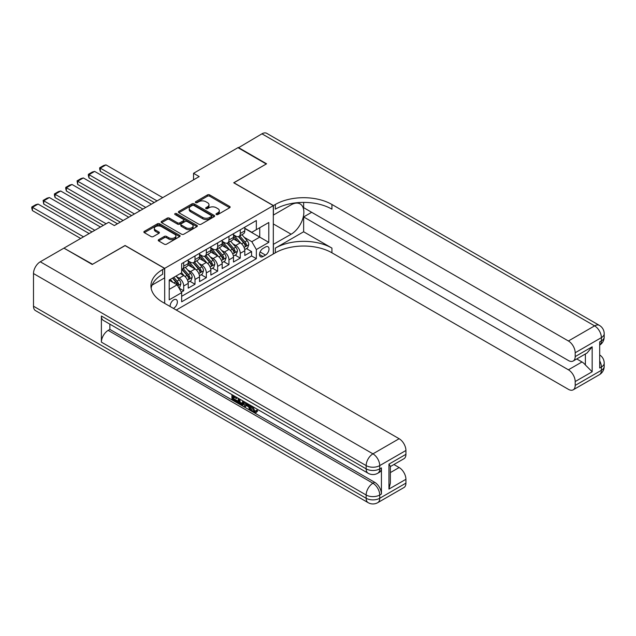 <?xml version="1.0" encoding="UTF-8"?>
<svg xmlns="http://www.w3.org/2000/svg" width="636" height="636" viewBox="0 0 636 636"><rect width="100%" height="100%" fill="white"/><g stroke="black" fill="none" stroke-linecap="round" stroke-linejoin="round"><path stroke-width="0.95" d="M216.32 214.547A1.097 0.636 0 0 0 217.878 214.547L229.675 207.734A1.574 0.906 0 0 0 230.137 207.09A1.574 0.906 0 0 0 229.675 206.446L209.681 194.902A1.574 0.906 0 0 0 207.463 194.902L195.665 201.715A1.097 0.636 0 0 0 195.339 202.169A1.097 0.636 0 0 0 195.665 202.614A1.097 0.636 0 0 0 197.216 202.614L198.742 201.731A5.024 2.902 0 0 1 205.849 201.731L207.519 202.693A5.024 2.902 0 0 1 208.99 204.752A5.024 2.902 0 0 1 207.519 206.803L205.992 207.686A1.097 0.636 0 0 0 205.667 208.131A1.097 0.636 0 0 0 205.992 208.576A1.097 0.636 0 0 0 207.543 208.576L209.077 207.702A5.024 2.902 0 0 1 216.184 207.702L217.846 208.664A5.024 2.902 0 0 1 219.317 210.715A5.024 2.902 0 0 1 217.846 212.766L216.32 213.648A1.097 0.636 0 0 0 216.001 214.094A1.097 0.636 0 0 0 216.32 214.547L216.32 213.648M173.389 308.388A5.12 2.957 120 0 0 173.747 308.198A5.12 2.957 120 0 0 177.086 303.69A5.12 2.957 120 0 0 176.307 299.588A5.12 2.957 120 0 0 173.747 299.842A5.12 2.957 120 0 0 170.138 306.512M158.706 239.661A1.574 0.906 0 0 0 158.245 240.305A1.574 0.906 0 0 0 158.706 240.949L164.319 244.184A1.574 0.906 0 0 0 166.537 244.184L179.638 236.616A1.574 0.906 0 0 0 180.099 235.972A1.574 0.906 0 0 0 179.638 235.336L159.652 223.793A1.574 0.906 0 0 0 157.426 223.793L144.324 231.361A1.574 0.906 0 0 0 143.863 231.997A1.574 0.906 0 0 0 144.324 232.641L151.098 236.552A1.574 0.906 0 0 0 153.316 236.552L158.928 233.317A1.574 0.906 0 0 0 159.39 232.673A1.574 0.906 0 0 0 158.928 232.029L155.566 230.089A4.198 2.425 0 0 1 154.341 228.38A4.198 2.425 0 0 1 156.933 226.138A4.198 2.425 0 0 1 161.512 226.662L174.669 234.263A4.198 2.425 0 0 1 175.902 235.972A4.198 2.425 0 0 1 173.31 238.214A4.198 2.425 0 0 1 168.731 237.689L166.537 236.425A1.574 0.906 0 0 0 164.319 236.425L158.706 239.661L158.706 240.949L164.319 237.729L164.319 236.425M125.093 245.615L92.562 264.266L64.276 248.326M125.093 245.488L164.692 268.352L273.313 205.643L273.313 253.979L176.236 310.034M64.276 247.937L108.684 222.298L114.345 225.565L199.203 176.57L193.543 173.302L237.959 147.663L266.245 163.993L233.714 182.778L273.313 205.643M198.853 224.238A1.574 0.906 0 0 0 201.079 224.238L214.181 216.677A1.574 0.906 0 0 0 214.642 216.033A1.574 0.906 0 0 0 214.181 215.389L194.195 203.854A1.574 0.906 0 0 0 191.969 203.854L178.867 211.414A1.574 0.906 0 0 0 178.406 212.058A1.574 0.906 0 0 0 178.867 212.702L198.853 224.238M175.472 214.777A1.097 0.636 0 0 1 176.585 214.936L176.585 213.632L196.914 225.367A1.574 0.906 0 0 1 197.375 226.003A1.574 0.906 0 0 1 196.914 226.647L183.804 234.215A1.574 0.906 0 0 1 181.586 234.215L161.592 222.672L161.592 221.392A1.574 0.906 0 0 0 161.131 222.028A1.574 0.906 0 0 0 161.592 222.672M161.592 221.392L167.204 218.148A1.574 0.906 0 0 1 169.422 218.148L177.531 222.831A1.574 0.906 0 0 0 179.75 222.831L183.47 220.684A1.574 0.906 0 0 0 183.931 220.04A1.574 0.906 0 0 0 183.47 219.404L175.035 214.531A1.097 0.636 0 0 1 174.709 214.078A1.097 0.636 0 0 1 175.393 213.489A1.097 0.636 0 0 1 176.585 213.632M181.355 292.115L183.701 290.763L179.002 288.052M176.331 276.509L179.177 278.155A6.4 3.697 60 0 1 183.701 285.993L188.224 283.378L188.224 288.148L195.014 284.228L189.87 281.255M187.652 269.982L190.49 271.62A6.4 3.697 60 0 1 195.014 279.458L199.545 276.843L199.545 281.613L206.334 277.694L201.183 274.72M198.965 263.447L201.803 265.085A6.4 3.697 60 0 1 206.334 272.924L210.858 270.316L210.858 275.078L217.647 271.159L212.496 268.193M210.278 256.912L213.124 258.55A6.4 3.697 60 0 1 217.647 266.397L222.171 263.781L222.171 268.551L228.96 264.632L223.816 261.658M221.59 250.377L224.436 252.023A6.4 3.697 60 0 1 228.96 259.862L233.484 257.246L233.484 262.016L240.273 258.097L240.273 253.327A6.4 3.697 -120 0 0 235.749 245.488L232.911 243.85M235.129 255.123L240.273 258.097M188.224 283.378A6.4 3.697 -120 0 0 183.701 275.539L180.306 273.575M199.545 276.843A6.4 3.697 -120 0 0 195.014 269.004L188.018 264.966M210.858 270.316A6.4 3.697 -120 0 0 206.334 262.477L199.33 258.431M222.171 263.781A6.4 3.697 -120 0 0 217.647 255.942L210.651 251.904M233.484 257.246A6.4 3.697 -120 0 0 228.96 249.407L221.964 245.369M265.506 246.991L263.018 248.43A4.961 2.862 120 0 0 259.774 252.802A4.961 2.862 120 0 0 260.537 256.777A4.961 2.862 120 0 0 263.018 256.531L265.506 255.092A4.961 2.862 120 0 0 268.75 250.719A4.961 2.862 120 0 0 267.987 246.744A4.961 2.862 120 0 0 265.506 246.991M164.692 303.364L164.692 268.352M169.216 289.388L177.142 284.817L181.665 292.655L181.665 301.798L256.34 258.685L256.34 249.543L251.816 241.704L244.224 237.315M181.665 292.655L169.216 299.842L169.216 279.983L181.665 272.796L181.665 263.646L256.34 220.533L256.34 229.683L268.79 222.497L268.79 242.356L256.34 249.543M188.224 260.903L190.49 262.215A6.4 3.697 60 0 0 193.694 262.533L198.217 259.917A6.4 3.697 -120 0 0 199.545 256.984L199.545 253.327M199.545 254.376L201.803 255.68A6.4 3.697 60 0 0 205.007 255.998L209.53 253.382A6.4 3.697 -120 0 0 210.858 250.457L210.858 246.792M210.858 247.841L213.124 249.145A6.4 3.697 60 0 0 216.32 249.463L220.843 246.848A6.4 3.697 -120 0 0 222.171 243.922L222.171 240.265M222.171 241.306L224.436 242.618A6.4 3.697 60 0 0 227.632 242.928L232.164 240.321A6.4 3.697 -120 0 0 233.484 237.387L233.484 233.73M181.665 296.312L251.594 255.942L251.594 251.562L244.804 255.481L244.804 250.711A6.4 3.697 -120 0 0 240.273 242.873L233.277 238.834M233.484 234.771L235.749 236.083A6.4 3.697 -120 0 0 238.953 236.401A6.4 3.697 -120 0 0 240.273 233.468L240.273 229.811M238.953 236.401L243.477 233.786A6.4 3.697 -120 0 0 244.804 230.852L244.804 227.195M183.701 262.469L183.701 266.134A6.4 3.697 60 0 1 182.373 269.06A6.4 3.697 60 0 1 181.665 269.322M182.373 269.06L186.905 266.452A6.4 3.697 -120 0 0 188.224 263.519L188.224 259.862M195.014 255.942L195.014 259.599A6.4 3.697 60 0 1 193.694 262.533M206.334 249.407L206.334 253.064A6.4 3.697 60 0 1 205.007 255.998M217.647 242.873L217.647 246.537A6.4 3.697 60 0 1 216.32 249.463M228.96 236.346L228.96 240.003A6.4 3.697 60 0 1 227.632 242.928M228.96 259.862L228.96 264.632M217.647 266.397L217.647 271.159M206.334 272.924L206.334 277.694M195.014 279.458L195.014 284.228M183.701 285.993L183.701 290.763M177.142 284.817L169.216 280.245M251.816 241.704L259.734 237.125L259.734 227.72L268.79 222.497M244.804 228.507L268.79 242.356M244.804 228.245L251.816 232.291L256.34 229.683M193.543 173.302L193.543 179.837M246.442 248.589L251.594 251.562M251.594 255.942L256.34 258.685M216.757 214.698L217.846 214.07A5.024 2.902 0 0 0 219.317 212.019L219.317 210.715M208.99 204.752L208.99 206.056A5.024 2.902 0 0 1 207.519 208.107L206.43 208.735M229.652 207.741L209.681 196.214A1.574 0.906 0 0 0 207.463 196.214L196.103 202.773M214.181 215.389L214.181 216.677L194.195 205.158A1.574 0.906 0 0 0 191.969 205.158L178.883 212.71L178.867 211.414M211.406 216.486A1.097 0.636 0 0 0 211.724 216.033A1.097 0.636 0 0 0 211.406 215.588L193.861 205.452A1.097 0.636 0 0 0 192.303 205.452L190.689 206.382A5.024 2.902 0 0 0 189.218 208.433A5.024 2.902 0 0 0 190.689 210.484L202.685 217.409A5.024 2.902 0 0 0 209.793 217.409L211.406 216.486L211.406 217.79A1.097 0.636 0 0 0 211.724 217.337L211.724 216.033M189.218 208.433L189.218 209.745A5.024 2.902 0 0 0 190.689 211.796L190.689 210.484M211.406 217.79L209.793 218.72A5.024 2.902 0 0 1 202.685 218.72L190.689 211.796M161.616 222.68L167.204 219.46L167.204 218.148M183.931 220.04L183.931 221.352A1.574 0.906 0 0 1 183.47 221.988L179.75 224.134A1.574 0.906 0 0 1 177.531 224.134L169.422 219.46A1.574 0.906 0 0 0 167.204 219.46M176.585 214.936L196.89 226.655M185.943 227.688A4.198 2.425 0 0 0 190.522 228.213A4.198 2.425 0 0 0 193.113 225.971A4.198 2.425 0 0 0 191.889 224.254L187.246 221.582A1.574 0.906 0 0 0 185.028 221.582L181.308 223.729A1.574 0.906 0 0 0 180.847 224.373A1.574 0.906 0 0 0 181.308 225.009L185.943 227.688L185.943 228.992A4.198 2.425 0 0 0 190.522 229.517A4.198 2.425 0 0 0 193.113 227.283L193.113 225.971M180.847 224.373L180.847 225.677A1.574 0.906 0 0 0 181.308 226.321L181.308 225.009M185.943 228.992L181.308 226.321M175.902 235.972L175.902 237.284A4.198 2.425 0 0 1 173.31 239.526A4.198 2.425 0 0 1 168.731 239.001L166.537 237.729A1.574 0.906 0 0 0 164.319 237.729M154.341 228.38L154.341 229.683A4.198 2.425 0 0 0 155.566 231.401L155.566 230.089M158.928 232.029L158.928 233.317L155.566 231.401M179.638 235.336L179.638 236.616L159.652 225.096A1.574 0.906 0 0 0 157.426 225.096L144.348 232.657L144.324 231.361M244.709 249.59L247.627 247.905L248.763 244.637A4.237 2.449 -120 0 0 247.11 240.654L241.942 234.676M157.052 200.904L100.313 168.143L105.966 164.875L162.713 197.637M240.901 243.286L234.771 236.195A12.243 7.068 -120 0 0 233.484 234.843M100.313 171.41L99.685 169.089L99.685 167.785L100.313 168.143L100.313 171.41L154.222 202.534M237.538 241.298L234.112 237.323A10.16 5.867 -120 0 0 233.484 236.648M238.373 236.632L243.604 242.682A4.237 2.449 60 0 1 245.114 245.607C245.75 246.458 246.204 246.196 246.474 244.82A4.237 2.449 -120 0 0 244.963 241.903L239.788 235.916M238.683 236.528L244.296 243.031A2.162 1.248 60 0 1 244.844 243.882L246.474 244.82M245.114 245.607L245.424 246.108M99.685 167.785L103.652 165.495L105.966 164.875M238.293 147.862L261.945 133.814L594.596 325.87A9.604 5.541 120 0 1 599.398 325.394A9.604 9.604 0 0 1 604.2 333.709A9.604 5.541 180 0 1 601.386 337.629L575.19 352.749A9.604 5.541 -120 0 0 568.409 340.991L594.596 325.87A9.604 5.541 60 0 1 601.386 337.629L601.386 340.896L599.692 341.874L599.692 368.005L601.386 367.028L601.386 370.295A9.604 5.541 60 0 1 599.398 374.691L573.203 389.812A9.604 5.541 -120 0 0 575.19 385.416L601.386 370.295A9.604 5.541 0 0 0 604.2 366.376A9.604 9.604 0 0 1 599.398 374.691M238.293 147.465L266.579 163.802L233.825 182.842M273.313 244.375L291.137 234.223A17.999 10.391 120 0 0 302.895 218.355A17.999 10.391 120 0 0 300.136 203.933A17.999 10.391 120 0 0 291.137 204.824L273.424 215.048L273.424 205.571L275.348 204.466A40.004 23.095 180 0 1 331.928 204.466L568.409 340.991M273.424 244.447L273.424 253.915L275.348 252.802A40.004 23.095 180 0 1 331.928 252.802L568.409 389.335A9.604 5.541 -120 0 0 573.203 389.812M303.642 231.774L275.348 248.104A40.004 23.095 180 0 1 331.928 248.104L303.642 231.774L303.642 216.94L311.672 212.305M303.642 202.399L303.642 207.662L568.409 360.525A9.604 5.541 -120 0 0 573.203 361.002A9.604 5.541 -120 0 0 575.19 356.605L592.164 346.811L592.164 371.766L585.374 364.977L585.374 353.974M592.164 371.766L575.19 381.56L575.19 385.416M575.19 381.56A9.604 5.541 -120 0 0 568.409 369.802L581.98 361.964A9.604 5.541 60 0 1 585.374 364.977M303.642 216.94L568.409 369.802M261.945 133.814A9.604 5.541 -60 0 1 266.746 133.337L599.398 325.394M233.825 182.707L273.424 205.571M575.19 352.749L575.19 356.605M576.765 358.95L581.98 361.964M275.348 204.466L275.348 209.165A40.004 23.095 180 0 1 331.928 209.165L331.928 204.466M573.203 361.002L587.092 352.988L592.164 346.811M252.746 406.595L254.845 410.983L255.632 411.261M251.928 406.166L251.84 407.12L253.939 411.508L255.259 411.675L256.745 410.125L257.707 410.935L256.006 412.724L254.026 412.47C251.943 411.047 250.894 409.083 250.878 406.571L250.958 405.609M246.394 405.545L245.051 407.183L244.033 406.595L245.75 402.604M250.051 405.084L251.411 409.807L250.505 410.331L249.487 409.743L248.716 406.889L245.822 405.219L245.051 407.183M233.77 397.055L233.77 398.716L237.777 401.03L237.777 401.936L236.87 402.461L231.909 399.591L231.909 394.606M237.339 397.746L236.433 398.589L232.863 396.53L232.863 399.241L233.77 398.716M101.386 316.005L366.153 468.867A9.604 5.541 120 0 0 368.141 473.263L103.374 320.401A9.604 5.541 -60 0 1 101.386 316.005L101.386 342.136A9.604 5.541 -60 0 1 108.176 330.378L109.869 329.4L374.636 482.263A9.604 5.541 60 0 1 381.425 494.021L381.425 467.889A9.604 5.541 60 0 1 379.438 472.286L377.744 473.263A9.604 5.541 -120 0 0 379.732 468.867L381.425 467.889M109.869 329.4L109.869 324.153M244.645 401.968L243.707 404.536L242.809 405.06L240.607 404.615L238.174 403.216L238.174 398.231M92.22 264.465L124.974 245.552L164.581 268.416L162.657 269.529A40.004 23.095 -0 0 0 150.939 285.858A40.004 23.095 -0 0 0 162.657 302.187L399.138 438.721A9.604 5.541 60 0 1 405.927 450.479L379.732 465.6L379.732 468.867A9.604 5.541 -0 0 1 366.153 468.867L366.153 465.6L33.493 273.544A9.604 5.541 -60 0 1 40.283 261.786L63.934 248.135L92.22 264.465M164.581 268.416L164.581 277.892L152.068 285.111M388.954 464.137L390.361 466.26L390.361 483.042L388.954 489.084L388.954 464.137L405.927 454.335L405.927 450.479M405.927 454.335A9.604 5.541 60 0 1 403.94 458.731L390.361 466.57M33.493 306.21L366.153 498.266A9.604 5.541 120 0 0 368.141 502.663L35.489 310.606A9.604 5.541 -60 0 1 33.493 306.21L33.493 273.544M393.915 464.518L399.138 467.532A9.604 5.541 60 0 1 405.927 479.29L388.954 489.084M381.425 494.021L379.732 494.999L379.732 498.266L405.927 483.145L405.927 479.29M405.927 483.145A9.604 5.541 60 0 1 403.94 487.542L377.744 502.663A9.604 5.541 -120 0 0 379.732 498.266A9.604 5.541 -0 0 1 366.153 498.266L366.153 494.999L101.386 342.136M162.657 269.529L162.657 274.235A40.004 23.095 -0 0 0 151.145 288.211M232.863 399.241L236.87 401.555L237.777 401.03M236.87 401.555L236.87 402.461M232.863 395.163L232.863 395.624L236.831 397.452M236.433 397.683L236.433 398.589M232.863 395.624L233.261 395.393M243.675 401.403L242.809 405.06M239.128 398.78L239.128 402.858L240.527 403.669L242.133 404.043L242.714 400.855M243.747 402.469L244.629 401.952M240.034 399.305L240.034 402.342L243.039 403.518M239.128 402.858L240.034 402.342M240.527 403.669L241.434 403.145M248.787 404.361L250.505 410.331M246.641 403.121L246.108 404.48L248.43 405.816L247.897 403.836M247.213 403.447L247.014 403.955L248.096 404.575M246.108 404.48L247.014 403.955M253.939 411.508L254.845 410.983M251.84 407.12L252.707 406.619M255.839 410.649L256.801 411.46L257.707 410.935M256.801 411.46L256.006 412.724M233.388 256.125L236.314 254.44L237.443 251.172A4.237 2.449 -120 0 0 235.797 247.189L230.622 241.203M145.739 207.439L89 174.677L94.653 171.41L151.4 204.172M229.588 249.821L223.459 242.721A12.243 7.068 -120 0 0 222.171 241.378M89 177.945L88.372 175.623L88.372 174.32L89 174.677L89 177.945L142.909 209.069M226.225 247.833L222.799 243.858A10.16 5.867 -120 0 0 222.171 243.175M227.06 243.159L232.291 249.217A4.237 2.449 60 0 1 233.802 252.134C234.438 252.993 234.891 252.731 235.161 251.355A4.237 2.449 -120 0 0 233.643 248.43L228.475 242.443M227.362 243.063L232.983 249.566A2.162 1.248 60 0 1 233.531 250.409L235.161 251.355M233.802 252.134L234.112 252.643M88.372 174.32L92.331 172.03L94.653 171.41M222.075 262.66L225.001 260.975L226.13 257.707A4.237 2.449 -120 0 0 224.484 253.724L219.309 247.738M134.427 213.966L77.679 181.212L83.34 177.945L140.079 210.699M218.275 256.356L212.146 249.256A12.243 7.068 -120 0 0 210.858 247.913M77.679 184.472L77.059 180.847L77.679 181.212L77.679 184.472L131.596 215.604M214.912 254.36L211.486 250.393A10.16 5.867 -120 0 0 210.858 249.71M215.747 249.694L220.97 255.751A4.237 2.449 60 0 1 222.481 258.669C223.125 259.52 223.578 259.257 223.84 257.882A4.237 2.449 -120 0 0 222.33 254.964L217.162 248.978M216.049 249.598L221.67 256.101A2.162 1.248 60 0 1 222.21 256.944L223.84 257.882M222.481 258.669L222.791 259.17M77.059 180.847L81.018 178.565L83.34 177.945M210.762 269.195L213.688 267.502L214.817 264.234A4.237 2.449 -120 0 0 213.163 260.259L207.996 254.273M123.114 220.501L66.367 187.739L72.027 184.472L128.766 217.234M206.962 262.891L200.825 255.791A12.243 7.068 -120 0 0 199.545 254.44M66.367 191.007L65.747 188.685L65.747 187.381L66.367 187.739L66.367 191.007L120.284 222.131M203.6 260.895L200.165 256.928A10.16 5.867 -120 0 0 199.545 256.244M204.426 256.228L209.657 262.278A4.237 2.449 60 0 1 211.168 265.204C211.804 266.055 212.257 265.792 212.527 264.417A4.237 2.449 -120 0 0 211.017 261.499L205.849 255.513M204.736 256.125L210.357 262.636A2.162 1.248 60 0 1 210.898 263.479L212.527 264.417M211.168 265.204L211.478 265.705M65.747 187.381L69.706 185.092L72.027 184.472M199.45 275.722L202.367 274.036L203.504 270.769A4.237 2.449 -120 0 0 201.851 266.786L196.683 260.8M106.14 223.769L55.054 194.274L60.706 191.007L117.453 223.769M195.642 269.418L189.512 262.318A12.243 7.068 -120 0 0 188.224 260.975M55.054 197.542L54.426 195.22L54.426 193.916L55.054 194.274L55.054 197.542L103.31 225.398M192.279 267.43L188.852 263.455A10.16 5.867 -120 0 0 188.224 262.771M193.113 262.755L198.345 268.813A4.237 2.449 60 0 1 199.855 271.731C200.491 272.59 200.944 272.327 201.215 270.952A4.237 2.449 -120 0 0 199.704 268.026L194.529 262.04M193.424 262.66L199.036 269.163A2.162 1.248 60 0 1 199.585 270.014L201.215 270.952M199.855 271.731L200.165 272.24M54.426 193.916L58.393 191.627L60.706 191.007M188.129 282.257L191.054 280.571L192.183 277.304A4.237 2.449 -120 0 0 190.538 273.321L185.362 267.335M94.82 230.304L43.741 200.809L49.393 197.542L100.48 227.036M184.329 275.952L181.626 272.82M43.741 204.077L43.113 200.443L43.741 200.809L43.741 204.077L91.997 231.933M180.966 273.957L180.529 273.448M181.801 269.29L187.032 275.348A4.237 2.449 60 0 1 188.542 278.266C189.178 279.117 189.631 278.854 189.902 277.487A4.237 2.449 -120 0 0 188.383 274.561L183.216 268.575M182.111 269.195L187.723 275.698A2.162 1.248 60 0 1 188.272 276.541L189.902 277.487M188.542 278.266L188.852 278.767M43.113 200.443L47.072 198.162L49.393 197.542M178.78 287.655L179.742 287.098L180.87 283.831A4.237 2.449 -120 0 0 179.225 279.856L175.965 276.088M83.507 236.831L32.42 207.336L38.081 204.069L89.167 233.563M172.928 282.384L170.305 279.347M32.42 210.603L31.8 208.282L31.8 206.978L32.42 207.336L32.42 210.603L80.677 238.468M169.653 280.492L169.216 279.991M172.459 278.107L175.711 281.875A4.237 2.449 60 0 1 177.221 284.801C177.865 285.651 178.319 285.389 178.581 284.014A4.237 2.449 -120 0 0 177.07 281.096L173.819 277.328M172.722 277.956L176.411 282.233A2.162 1.248 60 0 1 176.951 283.076L178.581 284.014M177.221 284.801L177.531 285.302M31.8 206.978L35.759 204.697L38.081 204.069M179.177 278.155L183.701 275.539M190.49 271.62L195.014 269.004M201.803 265.085L206.334 262.477M213.124 258.55L217.647 255.942M224.436 252.023L228.96 249.407M235.749 245.488L240.273 242.873M240.273 233.468L244.804 230.852M183.701 266.134L188.224 263.519M195.014 259.599L199.545 256.984M206.334 253.064L210.858 250.457M217.647 246.537L222.171 243.922M228.96 240.003L233.484 237.387M240.273 253.327L244.804 250.711M260.084 251.959L265.506 255.092M259.512 254.503L263.018 256.531M217.846 214.07L217.846 212.766M205.992 208.576L205.992 207.686M207.519 208.107L207.519 206.803M195.665 202.614L195.665 201.715M207.463 196.214L207.463 194.902M209.681 196.214L209.681 194.902M229.675 207.734L229.675 206.446M191.969 205.158L191.969 203.854M194.195 205.158L194.195 203.854M202.685 218.72L202.685 217.409M209.793 218.72L209.793 217.409M169.422 219.46L169.422 218.148M177.531 224.134L177.531 222.831M179.75 224.134L179.75 222.831M183.47 221.988L183.47 220.684M196.914 226.647L196.914 225.367M166.537 237.729L166.537 236.425M168.731 239.001L168.731 237.689M157.426 225.096L157.426 223.793M159.652 225.096L159.652 223.793M244.057 247.42L248.732 244.725M234.771 236.195L235.36 235.853M244.963 241.903L247.11 240.654M241.577 243.85L243.604 242.682M275.348 248.104L275.348 252.802M331.928 248.104L331.928 252.802M599.692 360.858A9.604 5.541 60 0 1 601.386 367.028A9.604 5.541 180 0 0 604.2 363.108A9.604 9.604 0 0 0 599.692 354.968M601.386 340.896A9.604 5.541 60 0 1 599.692 345.102A9.604 9.604 0 0 0 604.2 336.977A9.604 5.541 0 0 1 601.386 340.896M273.313 223.928L291.137 234.223M40.283 261.786L372.942 453.842L399.138 438.721M108.176 330.378L372.942 483.241L374.636 482.263M390.361 472.596L399.138 467.532M372.942 453.842A9.604 5.541 120 0 0 366.153 465.6A9.604 5.541 180 0 0 379.732 465.6A9.604 5.541 -120 0 0 372.942 453.842M372.942 483.241A9.604 5.541 120 0 0 366.153 494.999A9.604 5.541 180 0 0 379.732 494.999A9.604 5.541 -120 0 0 372.942 483.241M232.744 253.955L237.419 251.252M223.459 242.721L224.039 242.388M233.643 248.43L235.797 247.189M230.264 250.385L232.291 249.217M221.431 260.482L226.106 257.787M212.146 249.256L212.726 248.922M222.33 254.964L224.484 253.724M218.951 256.912L220.97 255.751M210.119 267.017L214.785 264.322M200.825 255.791L201.413 255.449M211.017 261.499L213.163 260.259M207.638 263.447L209.657 262.278M198.798 273.552L203.472 270.849M189.512 262.318L190.1 261.984M199.704 268.026L201.851 266.786M196.317 269.982L198.345 268.813M187.485 280.079L192.159 277.383M188.383 274.561L190.538 273.321M185.004 276.517L187.032 275.348M177.675 285.747L180.847 283.918M177.07 281.096L179.225 279.856M173.882 282.933L175.711 281.875M604.2 363.108L604.2 366.376M604.2 333.709L604.2 336.977M368.141 473.263A9.604 9.604 0 0 0 377.744 473.263M368.141 502.663A9.604 9.604 0 0 0 377.744 502.663"/></g></svg>
